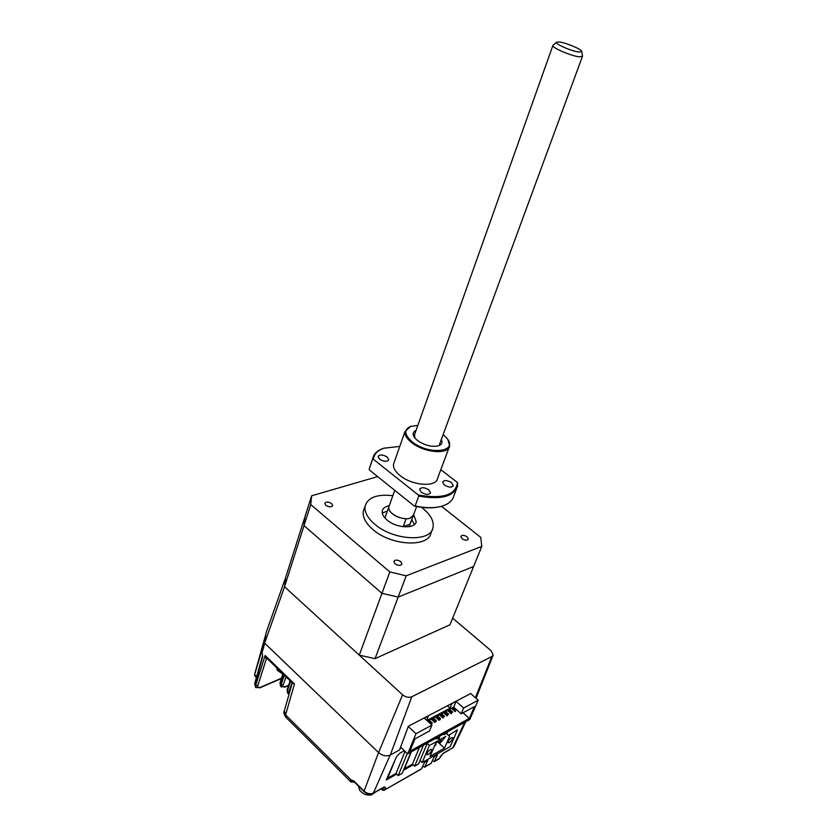 <?xml version="1.0" encoding="UTF-8"?>
<svg xmlns="http://www.w3.org/2000/svg" width="837" height="837" viewBox="0 0 837 837"><rect width="100%" height="100%" fill="white"/><g stroke="black" fill="none" stroke-linecap="round" stroke-linejoin="round"><path stroke-width="1.26" d="M411.354 751.835L404.386 768.711L412.453 764.16L414.618 766.211L423.407 745.171M427.383 742.974L418.584 763.961L414.618 766.211M395.127 759.881L387.698 778.169L396.006 773.472L405.066 751.375M407.274 753.467L398.192 775.575L396.006 773.472M411.051 752.003L402.273 773.252L398.192 775.575M444.51 748.184L449.636 736.257L446.278 733.453L448.465 735.451L457.473 729.864L450.254 746.583L422.183 762.528L429.35 745.505L438.306 740.64L435.177 744.323L430.082 756.366L444.51 748.184L437.563 741.77M448.245 741.415C449.898 738.642 451.384 737.397 452.712 737.659L452.576 738.977C450.934 741.739 449.438 742.984 448.109 742.722L448.245 741.415M427.09 753.3C428.785 750.454 430.333 749.178 431.725 749.46L431.599 750.768C429.904 753.624 428.356 754.901 426.964 754.608L427.09 753.3M437.636 738.234L440.796 741.143L441.967 741.048L445.807 736.351L441.392 738.809L440.911 739.929L438.525 737.742M422.183 762.528L420.038 760.498M429.35 745.505L427.173 743.476M440.796 741.143L440.911 739.929M435.428 744.051L436.046 744.627L434.748 745.359M434.267 746.468L436.046 744.627M440.063 742.377L439.592 743.486L441.664 741.488L440.063 742.377L438.316 740.766M439.592 743.486L437.636 741.687M400.578 747.127L407.692 753.855L415.989 733.704L408.257 726.516M428.377 715.698L426.744 720.364M426.88 720.49L450.128 708.133L447.376 705.664M450.128 708.133L451.875 703.3M428.596 715.897L424.328 718.156L431.923 725.114L429.454 731.025L414.953 738.893L409.889 751.197L469.295 718.428L463.018 712.81M469.295 718.428L474.443 706.616L461.156 713.825L453.685 707.139L456.144 701.354L452.095 703.488M461.156 713.825L463.646 708.039L456.144 701.354M451.488 708.301L455.192 711.628L455.684 710.487L453.832 708.834M449.595 709.316L452.681 712.099L451.677 712.632L449.427 710.603M447.492 710.435L451.195 713.773L451.677 712.632M454.491 707.851L453.141 709.201L453.633 708.05L453.005 707.495M454.303 707.694L453.633 708.05M451.896 708.081L453.141 709.201M446.184 712.025L448.663 714.254L447.649 714.798L445.378 712.737M443.453 712.58L447.167 715.938L447.649 714.798M447.868 710.236L449.113 711.356L449.595 710.205L448.977 709.64M442.323 714.359L444.604 716.43L443.589 716.974L441.737 715.29M441.298 714.892L440.482 714.16M439.383 714.746L443.108 718.125L443.589 716.974M445.933 711.262L446.55 711.827L445.535 712.371L444.907 711.806M443.798 712.392L445.043 713.522L445.535 712.371M438.211 716.524L440.524 718.617L440.042 719.768L439.467 719.245M440.524 718.617L439.498 719.171L437.636 717.476M435.292 716.932L439.017 720.322L439.498 719.171M441.842 713.438L442.47 714.003L440.953 715.708L441.434 714.557L440.817 713.982M442.47 714.003L441.434 714.557M434.079 718.701L436.412 720.835L435.376 721.389L433.514 719.684M436.412 720.835L434.884 722.54L435.376 721.389M431.16 719.129L434.884 722.54M437.72 715.635L438.347 716.2L436.83 717.916L437.312 716.754L436.684 716.179M438.347 716.2L437.312 716.754M435.575 716.775L436.83 717.916M429.904 720.898L432.258 723.053L431.212 723.618L429.35 721.902M428.858 721.452L428.094 720.762M432.258 723.053L431.243 724.497M430.961 724.235L431.212 723.618M433.566 717.843L434.194 718.418L433.712 719.579L432.666 720.134L433.158 718.973L432.53 718.397M434.194 718.418L433.158 718.973M431.421 718.993L432.666 720.134M429.381 720.071L430.009 720.647L428.764 722.216M430.009 720.647L428.962 721.212L428.335 720.636M428.607 722.069L428.962 721.212M427.508 721.065L453.685 707.139M463.646 708.039L478.22 700.192L470.551 693.434M415.989 733.704L431.923 725.114M407.692 753.855L469.777 719.538L478.22 700.192M419.442 747.368L412.453 764.16M411.783 696.782C408.759 697.901 405.694 697.242 402.587 694.794L284.538 586.747L264.649 643.14L378.575 752.609C382.478 755.821 386.391 756.627 390.304 755.026L411.783 696.782L491.832 656.574L475.395 697.702M375.06 658.646L398.182 597.084L473.627 566.492L449.95 624.789L375.06 658.646L359.272 655.141L284.538 586.747L285.679 577.404L266.051 632.877L264.649 643.14M452.65 618.135L491.193 650.82L493.16 655.099L491.832 656.574M390.304 755.026L399.511 750.004L408.351 726.265L470.676 693.559M377.665 476.609L311.636 495.797L304.982 516.722L304.019 525.657L284.538 586.747L285.679 577.404L304.982 516.722L304.019 525.657L381.965 593.307L398.182 597.084L406.175 575.804L481.788 546.394L480.762 537.396L441.476 506.301M359.272 655.141L389.812 571.933L406.175 575.804M421.45 507.295L422.779 508.321C430.783 514.933 434.183 521.378 433.001 527.666C430.846 542.439 393.348 540.65 374.809 524.255C367.464 517.925 364.241 511.836 365.131 506.019C367.914 497.387 377.152 493.956 392.835 495.703M432.154 529.873L431.034 532.813C428.858 547.66 391.423 545.954 372.946 529.549C365.633 523.198 362.421 517.099 363.331 511.25L364.273 508.53M462.076 538.725L460.852 536.412C462.066 534.885 464.148 535.021 467.13 536.831L468.354 539.164C467.14 540.692 465.048 540.545 462.076 538.725M325.792 505.339L324.777 503.393C326.074 501.562 328.366 501.625 331.64 503.571L332.676 505.538C331.368 507.358 329.077 507.295 325.792 505.339M395.012 563.824L393.84 561.46C395.179 559.597 397.481 559.671 400.735 561.679L401.917 564.065C400.578 565.917 398.276 565.833 395.012 563.824M389.257 505.778C385.271 506.49 382.948 508.195 382.289 510.884C381.808 513.855 383.44 516.942 387.196 520.143C396.487 528.273 415.162 529.172 416.219 521.713L413.677 514.567M382.289 513.081L387.416 510.947M392.407 513.782C396.466 516.889 401.038 518.532 406.144 518.72L403.277 526.567L409.879 524.297L413.53 514.943L410.13 518.155C402.587 521.158 386.956 512.987 388.807 507.044C388.452 509.21 389.655 511.449 392.407 513.782M409.063 526.714L413.216 515.801M409.879 524.297L403.277 526.567M385.428 516.555L385.02 518.072M411.773 519.714L414.346 524.621M311.636 495.797L310.747 504.565L304.019 525.657L381.965 593.307L398.182 597.084L473.627 566.492L481.788 546.394M310.747 504.565L389.812 571.933M256.792 675.94L254.982 675.438L254.668 674.612L263.09 645.327L262.096 652.557L264.743 643.224L378.575 752.609L402.587 694.794M262.839 647.158L254.689 674.444M421.618 768.732L384.591 789.971L421.314 769.077L424.568 762.298L427.801 760.456L424.547 767.226L430.961 763.543L434.225 756.805L437.395 754.995L434.445 761.377L432.331 760.875M383.576 787.491L385.564 787.795L384.591 789.971L381.557 788.642M286.045 676.861L283.199 684.875L281.138 684.415L281.452 686.999M280.793 686.35L280.092 682.699M351.142 782.145L350.682 781.005L353.005 780.858L351.195 780L353.528 780.68L364.074 791.122L378.554 752.589M350.682 781.005L351.195 780L285.584 714.903L284.35 710.728M267.076 658.51L266.271 659.096L265.13 655.497L294.498 683.923L292.573 683.191M267.285 658.824L266.271 659.096L257.817 685.712L255.714 685.273L265.13 655.497L266.553 657.987L292.804 683.421M255.452 687.093L254.971 684.54L255.714 685.273L256.112 687.752M254.542 675.49L254.668 674.612L256.237 677.939M262.096 652.557L262.515 655.277M257.817 685.712C257.419 687.543 258.194 688.119 260.161 687.439L255.787 687.418L254.689 683.557M396.665 774.11L386.234 780L396.518 756.742L399.709 753.269L404.365 750.716M426.87 744.198L427.55 743.821M436.265 738.998L439.582 737.156M444.008 734.708L447.282 732.898M413.122 764.798L403.528 770.228M400.902 747.431L399.542 749.9M440.544 756.198L439.268 758.604L442.888 753.614L452.691 747.849L464.681 722.352M424.547 767.226L422.716 766.336M289.602 692.387L288.817 691.906L289.016 694.417L287.499 692.91L287.185 689.573M276.513 667.633L277.382 670.395L283.722 674.622M443.882 753.049L448.172 750.601M358.55 786.205L359.648 790.17C362.714 794.093 366.658 795.663 371.482 794.878L375.154 792.294M579.267 52.093L581.757 51.371C581.38 49.132 565.467 42.52 559.043 41.934L556.406 42.31C555.067 44.079 572.498 51.559 579.267 52.093M581.788 51.601L582.521 56.173L579.57 56.832C571.953 56.267 552.315 47.981 552.859 45.585L553.309 45.01M394.75 490.336L389.132 506.123M387.269 457.096C382.823 454.522 379.757 454.334 378.062 456.531L379.6 459.21C384.047 461.783 387.112 461.982 388.818 459.785L387.269 457.096M428.858 489.865C424.422 487.239 421.346 487.04 419.63 489.268L421.293 492.25C425.73 494.887 428.816 495.085 430.542 492.867L428.858 489.865M451.53 482.677C447.24 480.145 444.259 479.925 442.606 482.007L444.301 484.968C448.59 487.5 451.572 487.741 453.246 485.659L451.53 482.677M447.983 439.843L449.636 446.027C448.632 454.815 424.254 452.827 411.783 442.689C406.772 438.714 404.512 434.978 404.993 431.505L410.716 426.357M449.134 447.366L437.573 478.356C436.422 487.437 412.285 485.805 400.086 475.573C395.19 471.555 393.003 467.747 393.536 464.148L394.101 462.558M417.83 425.416L410.569 426.42C403.654 429.726 404.271 434.916 412.432 442.009C429.119 455.548 458.917 451.844 446.864 438.243L443.139 434.581M441.308 439.53C442.763 442.501 441.842 444.604 438.567 445.818C431.913 447.23 424.924 445.493 417.611 440.618L414.995 438.159C412.264 434.591 412.62 432.007 416.062 430.385M414.629 434.424L414.838 437.971M418.772 496.079L415.131 505.998L414.294 506.04L369.64 470.164L369.222 469.138L372.57 459.314L373.354 459.251L418.333 495.023L418.772 496.079C440.639 499.951 453.57 496.665 457.567 486.245L457.473 482.551L440.806 469.693M418.333 495.023C442.7 499.218 455.746 495.065 457.473 482.551M415.131 505.998C425.018 508.069 433.576 508.237 440.796 506.479C448.151 504.502 452.514 500.976 453.863 495.881L456.594 488.766M440.796 506.479L440.147 506.636C432.875 508.404 424.254 508.205 414.294 506.04M399.762 446.393L383.869 448.213C377.529 450.452 374.024 454.135 373.354 459.251M370.414 465.393L369.222 469.138M372.57 459.314L372.632 458.854C373.584 454.041 377.11 450.568 383.21 448.412L384.403 448.036M440.252 756.502L443.191 753.269L452.691 747.849L454.072 746.311L465.717 721.787M382.467 790.128L383.262 787.669M283.199 684.875C282.718 686.758 283.44 687.355 285.375 686.675L281.148 686.696L280.458 686.026L280.039 682.846L282.707 674.308M284.371 675.25L281.138 684.415L280.385 683.683L283.262 674.486M285.375 686.675L288.65 685.231M364.116 791.718L364.074 791.122C367.202 793.769 370.372 794.397 373.564 793.016L384.35 786.853L385.564 787.795M353.528 780.68L353.58 781.277M354.313 782.009L353.204 780.963M294.498 683.923L285.584 714.903L285.961 717.393M260.161 687.439L281.494 678.19M262.682 656.71L254.971 684.54L254.636 683.735L262.577 655.674M390.168 755.1L373.26 793.371C370.069 794.794 366.993 794.219 364.043 791.645L353.078 780.806M431.264 763.198L424.851 766.88M439.571 758.301L434.445 761.377M254.856 673.408L265.904 633.933M292.103 682.741L288.817 691.906L287.478 690.598L290.617 681.297M287.823 693.224L287.133 689.719L290.125 680.826M493.035 655.413L476.054 698.288M388.807 507.044L385.093 517.486M415.78 522.874L416.219 521.713M365.131 506.019L363.331 511.25M381.17 788.862L382.394 790.065L384.298 790.327M284.998 687.114L288.535 685.555M354.522 782.208L350.86 781.863L285.616 717.058C283.869 713.679 283.377 711.806 284.141 711.44L292.312 682.94M259.784 687.888L281.389 678.525M373.26 793.371L384.183 787.115M452.388 748.194L453.936 746.604M438.965 758.95L434.141 761.722M582.395 56.518L439.53 444.363M416.638 506.521L413.53 514.943M552.859 45.585L414.325 435.271M556.406 42.31L552.891 45.386M410.569 426.42L409.879 426.64M404.993 431.505L393.536 464.148M372.632 458.854L369.295 468.668M383.869 448.213L383.21 448.412"/></g></svg>
